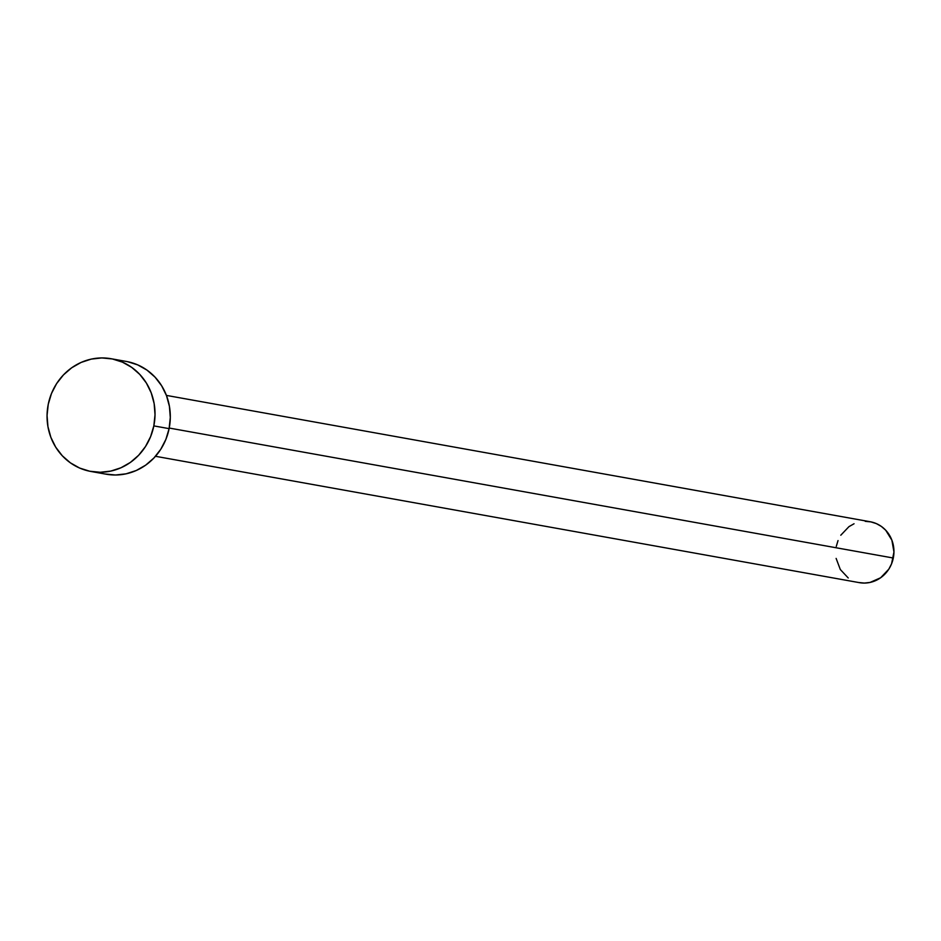 <?xml version="1.0" encoding="UTF-8"?>
<svg xmlns="http://www.w3.org/2000/svg" width="941" height="941" viewBox="0 0 941 941"><rect width="100%" height="100%" fill="white"/><g stroke="black" fill="none" stroke-linecap="round" stroke-linejoin="round"><path stroke-width="1.41" d="M155.488 456.291L859.333 582.644A30.924 29.1 -79.8 0 0 893.303 558.025L169.215 428.049L893.303 558.025A30.924 29.1 -79.8 0 0 870.26 521.761L166.416 395.408M90.912 471.465L106.192 474.205A57.272 53.884 -79.8 0 0 169.109 428.637L153.83 425.897L169.109 428.637A57.272 53.884 -79.8 0 0 126.435 361.473L111.156 358.733A57.272 53.884 100.2 0 1 153.83 425.897A57.272 53.884 100.2 0 1 90.912 471.465A57.272 53.884 100.2 0 1 48.25 404.301A57.272 53.884 100.2 0 1 111.156 358.733M127.635 361.697L137.715 364.885L146.972 370.107L155.053 377.165L161.64 385.775L166.498 395.632L169.415 406.336L170.297 417.475L169.109 428.637L165.887 439.376L160.758 449.292L153.924 458.008L145.643 465.172L136.233 470.512L126.059 473.829L115.508 475.005L104.992 473.982M48.25 404.301L51.461 393.55L56.589 383.634L63.435 374.93L71.716 367.766L81.114 362.426L91.289 359.097L101.84 357.933L112.355 358.956L122.436 362.144L131.693 367.366L139.774 374.412L146.373 383.034L151.219 392.891L154.148 403.583L155.018 414.734L153.83 425.897L150.607 436.636L145.479 446.552L138.645 455.268L130.364 462.431L120.954 467.771L110.779 471.088L100.228 472.264L89.713 471.229L79.632 468.053L70.375 462.831L62.294 455.773L55.707 447.151L50.849 437.306L47.932 426.602L47.05 415.463L48.25 404.301M865.226 521.326L870.907 521.89L876.353 523.608L881.352 526.419L885.716 530.23L891.892 540.205L893.95 552.002L891.562 563.835L888.798 569.187L880.635 577.762L870.06 582.432L864.367 583.067L858.686 582.514M848.241 577.974L840.313 569.517L836.126 558.413M836.29 546.368L838.031 540.569M840.795 535.217L848.958 526.642L854.04 523.761"/></g></svg>
